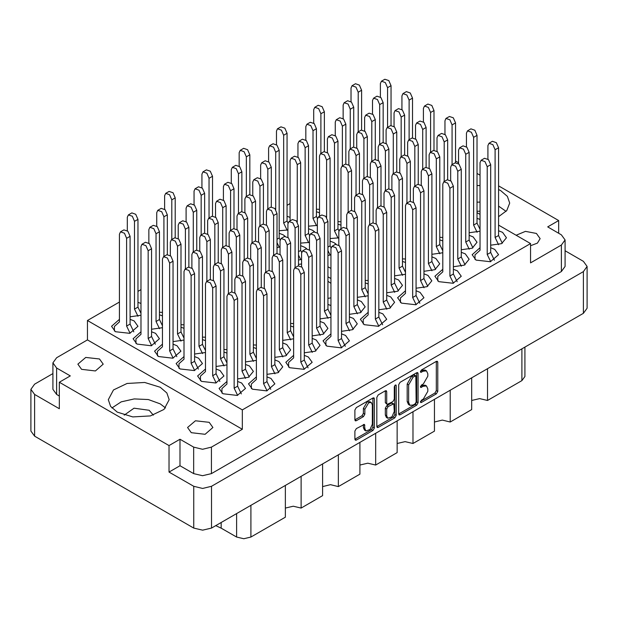 <?xml version="1.0" encoding="UTF-8"?>
<svg xmlns="http://www.w3.org/2000/svg" width="618" height="618" viewBox="0 0 618 618"><rect width="100%" height="100%" fill="white"/><g stroke="black" fill="none" stroke-linecap="round" stroke-linejoin="round"><path stroke-width="0.93" d="M371.271 402.488L369.842 401.661L367.177 401.924L363.415 408.444L364.844 409.27L368.614 402.751L371.271 402.488L372.376 404.921L372.376 424.18L370.051 429.533L365.949 430.962L364.844 428.529L364.435 424.404L356.331 428.606L354.925 431.047L354.925 439.251L355.335 440.163L356.331 440.062L372.94 430.476L374.346 428.042L374.346 398.788L373.936 397.876L372.94 397.977L356.331 407.563L354.925 410.004L354.925 419.916L355.335 420.827L356.331 420.727L363.438 416.625L364.844 414.184L364.844 409.27M395.242 385.099L396.231 385.663L395.945 385.029L395.242 385.099L394.261 386.806L394.261 399.151L392.855 401.592L387.146 404.411L386.729 403.5L386.729 391.634L386.32 390.731L385.323 390.823L386.729 391.634M480.047 211.178L477.034 211.263M124.179 415.111L134.044 408.204L149.139 410.252L153.31 415.111M81.607 369.355L77.899 364.187L85.717 357.428L99.529 359.012L103.245 364.187L95.419 370.947L81.607 369.355M530.514 245.709L537.421 243.113L540.101 238.61L536.393 233.442L525.478 231.379L516.169 235.257M191.286 432.677L187.578 427.509L195.404 420.75L209.208 422.333L212.924 427.509L205.099 434.269L191.286 432.677M160.247 387.277L144.674 382.472L127.107 383.469L113.457 389.943L108.328 399.691L110.645 406.412L117.235 412.113L132.808 416.918L150.383 415.914L164.033 409.448L169.154 399.691L166.845 392.978L160.247 387.277M165.562 407.973L160.247 403.832L148.281 399.576L134.284 398.88L121.228 401.893L111.92 407.973M498.541 216.679L506.745 210.614L509.672 203.098L507.355 196.385L500.765 190.684L498.541 189.525M480.047 185.547L477.034 185.585M506.08 211.379L498.541 206.08M480.047 202.101L477.034 202.148M119.459 319.351L111.588 326.312L115.442 331.696L129.811 333.341L137.945 326.312L134.083 320.935L130.066 319.351M140.966 303.438L137.953 302.38M140.966 331.766L133.094 338.734L136.949 344.11L151.317 345.763L159.452 338.734L155.589 333.349L151.572 331.766M162.472 344.18L154.6 351.148L158.455 356.524L172.824 358.177L180.958 351.148L177.096 345.763L173.079 344.18M183.979 356.594L176.107 363.562L179.962 368.946L194.322 370.591L202.465 363.562L198.602 358.185L194.585 356.594M205.485 369.016L197.606 375.976L201.468 381.36L215.829 383.005L223.971 375.976L220.108 370.599L216.091 369.016M256.385 348.552L253.372 347.494M293.658 327.03L290.645 325.972M330.939 305.508L327.926 304.45M226.991 381.43L219.112 388.398L222.974 393.774L237.335 395.427L245.477 388.398L241.615 383.013L237.598 381.43M266.991 374.338L277.93 372.754L282.75 366.876L278.888 361.491L274.879 359.908M304.272 352.816L315.203 351.233L320.031 345.354L316.169 339.97L312.152 338.386M341.545 331.294L352.484 329.711L357.304 323.832L353.45 318.448L349.433 316.864M162.472 315.86L159.459 314.794M183.979 328.274L180.966 327.208M205.485 340.688L202.472 339.63M226.991 353.11L223.979 352.044M237.598 378.888L248.536 377.312L253.357 371.426L249.502 366.049L245.485 364.458M274.879 357.366L285.817 355.79L290.638 349.904L286.775 344.527L282.766 342.936M312.152 335.844L323.09 334.268L327.911 328.382L324.056 323.005L320.039 321.414M368.212 312.314L360.34 319.274L364.203 324.659L378.564 326.304L386.698 319.274L382.836 313.898L378.826 312.314M405.493 290.792L397.613 297.752L401.476 303.137L415.837 304.782L423.979 297.752L420.116 292.376L416.099 290.792M442.766 269.27L434.894 276.231L438.757 281.615L453.118 283.26L461.252 276.231L457.39 270.854L453.38 269.27M480.047 247.748L472.167 254.709L476.03 260.093L490.391 261.738L498.533 254.709L494.67 249.332L490.653 247.748M349.433 314.323L360.371 312.747L365.192 306.86L361.329 301.484L357.32 299.892M386.706 292.801L397.644 291.225L402.472 285.338L398.61 279.962L394.593 278.37M423.987 271.279L434.925 269.703L439.746 263.816L435.883 258.44L431.874 256.849M461.26 249.757L472.198 248.181L477.026 242.295L473.164 236.918L469.147 235.327M336.045 244.149L334.091 242.712L330.074 241.12M314.539 231.727L312.584 230.29L308.567 228.706M290.074 217.351L287.061 216.292M378.826 309.772L389.765 308.189L394.585 302.31L390.723 296.926L386.706 295.342M416.099 288.251L427.038 286.667L431.858 280.788L428.004 275.404L423.987 273.82M453.38 266.729L464.319 265.145L469.139 259.266L465.277 253.882L461.26 252.299M490.653 245.207L501.592 243.623L506.412 237.745L502.558 232.36L498.541 230.777M368.212 283.986L365.199 282.928M405.493 262.465L402.48 261.406M442.766 240.943L439.753 239.884M480.047 219.421L477.034 218.363M306.652 248.699L304.697 247.262L300.688 245.678M340.974 225.215L337.961 224.156M285.145 236.285L283.191 234.848L279.181 233.264M319.467 212.801L316.455 211.742M256.385 376.88L248.506 383.84L252.368 389.224L266.729 390.87L274.863 383.84L271.008 378.463L266.991 376.88M293.658 355.358L285.786 362.318L289.641 367.702L304.01 369.348L312.144 362.318L308.282 356.941L304.272 355.358M330.939 333.836L323.059 340.796L326.922 346.18L341.283 347.826L349.417 340.796L345.562 335.419L341.545 333.836M398.695 384.728L398.695 413.983L399.104 414.894L400.101 414.794L416.71 405.207L418.116 402.766L418.116 373.519L417.698 372.608L416.71 372.708L400.101 382.295L398.695 384.728M587.1 266.466L587.1 308.189L583.415 313.318L211.503 528.042L202.619 530.167L193.728 528.042L34.585 436.161L30.9 431.024L30.9 389.309L34.585 394.438L59.313 408.714L59.313 382.225L168.992 445.555L168.992 472.044L193.728 486.32L202.619 488.444L211.503 486.32L583.415 271.596L587.1 266.466L583.415 261.337L565.091 250.754M423.322 399.112L421.383 400.232L420.688 402.573L421.383 402.503L436.339 393.875L437.745 391.433L437.745 362.187L437.335 361.275L436.339 361.375L421.383 370.004L420.688 372.353L423.322 371.163L426.505 370.846L427.826 373.766L427.826 376.2L423.322 384.002L421.383 385.114L420.688 387.463L423.322 386.273L426.505 385.956L427.826 388.876L427.826 391.31L423.322 399.112M376.81 426.59L393.388 417.011L394.825 417.845L396.231 415.404L396.231 385.663M394.825 417.845L378.216 427.432L377.219 427.525L376.81 426.613L376.81 397.366L378.216 394.925L385.323 390.823M330.939 283.376L327.926 281.283M558.687 233.233L558.687 220.564L498.541 185.84M480.047 175.164L477.034 173.426M458.541 162.75L455.528 161.012M52.909 373.596L34.585 384.172L30.9 389.309M498.541 225.076L530.514 243.538L530.514 262.905L561.407 245.068L565.091 239.939L561.407 234.801L547.718 226.899L558.687 220.564M327.926 298.309L330.939 297.845M301.545 263.971L298.533 264.434M330.939 268.451L327.926 266.713M130.066 316.802L140.966 315.25M159.459 312.252L162.472 312.399M180.966 324.666L183.979 324.813M202.472 337.088L205.485 337.227M223.979 349.502L226.991 349.649M245.485 361.916L256.385 360.364M282.766 340.394L293.658 338.842M320.039 318.873L330.939 317.32M151.572 329.224L162.472 327.664M173.079 341.638L183.979 340.078M194.585 354.052L205.485 352.499M216.091 366.474L226.991 364.914M253.372 344.952L256.385 345.091M290.645 323.43L293.658 323.569M365.199 280.387L368.212 280.526M402.48 258.865L405.493 259.004M439.753 237.343L442.766 237.482M327.926 255.481L330.939 254.817M300.688 243.137L309.433 242.395M337.961 221.615L340.974 221.754M279.181 230.715L287.926 229.981M316.455 209.193L319.467 209.34M357.32 297.351L368.212 295.798M394.593 275.829L405.493 274.276M431.874 254.307L442.766 252.754M469.147 232.785L480.047 231.232M298.533 260.031L301.545 259.367M330.074 238.579L338.819 237.845M277.026 247.617L280.039 246.953M308.567 226.165L317.312 225.431M290.074 203.554L287.061 205.292M140.966 289.641L137.953 291.379M119.459 302.063L87.486 320.518L87.486 339.892L56.593 357.729L52.909 362.859L56.593 367.988L70.282 375.899L59.313 382.225M530.514 243.538L242.333 409.919L87.486 320.518M477.034 212.662L480.047 214.4M168.992 472.044L179.962 465.709L179.962 439.22L168.992 445.555M179.962 465.709L193.658 473.612L193.658 447.123L202.542 449.255L211.433 447.123L211.433 473.612L202.542 475.736L193.658 473.612M179.962 439.22L193.658 447.123M565.091 239.939L565.091 266.428L561.407 271.557L211.433 473.612M242.333 409.919L242.333 429.286L211.433 447.123M56.593 367.988L56.593 394.477L59.313 396.053M56.593 394.477L52.909 389.348L52.909 362.859M242.333 429.286L87.486 339.892M487.502 368.699L487.502 400.479L521.909 380.618L521.909 348.83M471.727 377.799L471.727 409.587L450.221 422.001L442.341 420.116L434.454 422.001M487.502 400.479L479.614 398.595L471.727 400.479M450.221 390.221L450.221 422.001M434.454 399.321L434.454 431.109L412.948 443.523L405.06 441.638L397.173 443.523M412.948 411.743L412.948 443.523M397.173 420.843L397.173 452.631L375.667 465.045L375.667 433.264M359.9 442.364L359.9 474.153L338.394 486.567L338.394 454.786M359.9 465.045L367.78 463.16L375.667 465.045M322.619 463.886L322.619 495.675L301.113 508.089L301.113 476.308M322.619 486.567L330.506 484.682L338.394 486.567M285.346 485.408L285.346 517.196L250.931 537.065L243.762 538.78L236.594 537.065L236.594 513.558M285.346 508.089L293.226 506.204L301.113 508.089M221.151 522.473L221.151 528.143L236.594 537.065M524.883 347.115L524.883 376.478L521.909 380.618M221.151 528.143L215.651 525.648M330.939 278.548L327.926 276.81M426.505 385.956L425.068 385.13L421.885 385.447L423.322 386.273M420.51 386.242L421.885 385.447M426.505 370.846L425.068 370.02L421.885 370.336L423.322 371.163M420.51 371.132L421.885 370.336M420.51 401.36L434.902 393.048L436.316 390.607L436.316 361.391M398.695 413.952L415.273 404.381L416.679 401.939L416.679 372.724M415.157 403.824L416.146 402.117L415.852 375.806L413.118 377.057L408.614 384.852L408.614 402.403L409.935 405.323L413.118 405.006L415.157 403.824M415.852 375.806L414.423 374.979L413.728 375.049L415.157 375.875M409.935 405.323L408.498 404.489L407.185 401.576L407.185 384.025L411.681 376.223L413.728 375.049M385.3 390.839L385.3 402.673L387.146 404.411M394.794 385.477L394.794 414.578L396.231 415.404M386.729 415.814L387.834 418.247L391.936 416.818L394.261 411.464L393.851 403.77L388.135 406.59L386.729 409.023L386.729 415.814L385.3 414.979L386.397 417.42L387.834 418.247M393.851 403.77L391.418 403.036L392.855 403.863M385.3 414.979L385.3 408.197L386.706 405.763L391.418 403.036M393.388 417.011L394.794 414.578M365.949 430.962L364.52 430.136L363.415 427.695L363.415 424.52M354.925 419.885L362.009 415.798L363.415 413.357L363.415 408.444M354.925 439.22L371.503 429.649L372.917 427.208L372.917 397.992L374.346 398.788M237.652 395.35L234.16 388.15L234.16 300.402L231.943 295.304L228.042 293.944L226.991 296.261L226.991 384.01L221.97 388.56L221.97 393.125M241.36 393.921L237.598 386.157L237.598 298.417L235.388 293.318L231.48 291.959L228.042 293.944M234.16 388.15L237.598 386.157M387.571 127.339L387.571 87.671L385.354 82.565L381.453 81.205L380.402 83.53L380.402 97.057M391.009 125.415L391.009 85.678L388.799 80.579L384.89 79.22L381.453 81.205M358.177 131.897L358.177 92.221L355.968 87.123L352.059 85.763L351.009 88.08L351.009 101.615M361.615 129.965L361.615 90.236L359.406 85.129L355.497 83.778L352.059 85.763M341.599 347.749L338.108 340.549L338.108 252.808L335.891 247.702L331.99 246.35L330.939 248.668L330.939 336.408L325.918 340.966L325.918 345.532M345.308 346.319L341.545 338.564L341.545 250.823L339.336 245.717L335.427 244.357L331.99 246.35M338.108 340.549L341.545 338.564M304.319 369.27L300.827 362.071L300.827 274.33L298.618 269.224L294.709 267.872L293.658 270.19L293.658 357.93L288.645 362.488L288.645 367.053M308.034 367.841L304.272 360.085L304.272 272.345L302.055 267.239L298.146 265.879L294.709 267.872M300.827 362.071L304.272 360.085M267.046 390.792L263.554 383.593L263.554 295.852L261.337 290.746L257.428 289.394L256.385 291.711L256.385 379.452L251.364 384.01L251.364 388.575M270.754 389.363L266.991 381.607L266.991 293.867L264.782 288.76L260.873 287.401L257.428 289.394M263.554 383.593L266.991 381.607M350.29 148.861L350.29 109.193L348.081 104.087L344.172 102.727L343.121 105.052L343.121 118.579M353.735 146.937L353.735 107.2L351.518 102.101L347.617 100.742L344.172 102.727M316.509 225.655L313.017 218.455L313.017 130.715L310.8 125.608L306.899 124.249L305.848 126.574L305.848 140.101M317.405 218.424L316.455 216.47L316.455 128.722L314.245 123.623L310.336 122.264L306.899 124.249M313.017 218.455L316.455 216.47M279.228 247.177L277.026 242.635M275.736 209.649L275.736 152.237L273.527 147.13L269.618 145.771L268.567 148.096L268.567 161.622M280.124 239.946L279.181 237.992L279.181 150.244L276.964 145.145L273.056 143.785L269.618 145.771M277.026 239.236L279.181 237.992M409.077 139.761L409.077 100.085L406.86 94.987L402.959 93.627L401.909 95.944L401.909 109.479M412.515 137.829L412.515 98.1L410.306 92.994L406.397 91.642L402.959 93.627M371.797 161.283L371.797 121.607L369.587 116.508L365.678 115.149L364.628 117.466L364.628 131.001M375.242 159.351L375.242 119.622L373.025 114.515L369.124 113.164L365.678 115.149M338.015 238.077L334.523 230.869L334.523 143.129L332.306 138.03L328.405 136.671L327.355 138.988L327.355 152.522M338.911 230.838L337.961 228.884L337.961 141.143L335.752 136.037L331.843 134.685L328.405 136.671M334.523 230.869L337.961 228.884M300.734 259.599L298.533 255.056M297.243 222.063L297.243 164.651L295.033 159.552L291.124 158.193L290.074 160.51L290.074 220.881M301.63 252.36L300.688 250.406L300.688 162.665L298.471 157.559L294.562 156.207L291.124 158.193M298.533 251.65L300.688 250.406M430.584 152.175L430.584 112.499L428.367 107.401L424.466 106.041L423.415 108.359L423.415 121.893M434.021 150.244L434.021 110.514L431.812 105.415L427.903 104.056L424.466 106.041M393.303 173.697L393.303 134.021L391.094 128.923L387.185 127.563L386.134 129.88L386.134 143.415M396.748 171.765L396.748 132.036L394.531 126.937L390.622 125.578L387.185 127.563M356.03 195.218L356.03 155.543L353.813 150.444L349.912 149.085L348.861 151.402L348.861 164.936M359.467 193.287L359.467 153.558L357.258 148.459L353.349 147.099L349.912 149.085M452.09 164.589L452.09 124.921L449.873 119.815L445.972 118.455L444.921 120.78L444.921 134.307M455.528 162.665L455.528 122.928L453.318 117.829L449.41 116.47L445.972 118.455M414.809 186.111L414.809 146.443L412.6 141.337L408.691 139.977L407.641 142.302L407.641 155.829M418.255 184.187L418.255 144.45L416.038 139.351L412.129 137.992L408.691 139.977M377.536 207.633L377.536 167.965L375.319 162.858L371.41 161.499L370.367 163.824L370.367 177.351M380.974 205.709L380.974 165.972L378.764 160.873L374.856 159.514L371.41 161.499M477.088 232.275L473.597 225.076L473.597 137.335L471.38 132.229L467.478 130.877L466.428 133.194L466.428 146.729M480.047 229.301L477.034 223.09L477.034 135.35L474.825 130.243L470.916 128.892L467.478 130.877M473.597 225.076L477.034 223.09M439.807 253.797L436.316 246.597L436.316 158.857L434.106 153.751L430.198 152.399L429.147 154.716L429.147 168.25M442.766 250.823L439.753 244.612L439.753 156.872L437.544 151.765L433.635 150.413L430.198 152.399M436.316 246.597L439.753 244.612M402.534 275.319L399.043 268.119L399.043 180.379L396.826 175.273L392.917 173.921L391.874 176.238L391.874 189.772M405.493 272.345L402.48 266.134L402.48 178.393L400.271 173.287L396.362 171.935L392.917 173.921M399.043 268.119L402.48 266.134M365.253 296.841L361.762 289.641L361.762 201.901L359.552 196.794L355.644 195.442L354.593 197.76L354.593 211.294M368.212 293.867L365.199 287.656L365.199 199.915L362.99 194.809L359.081 193.449L355.644 195.442M361.762 289.641L365.199 287.656M498.595 244.697L495.103 237.497L495.103 149.749L492.886 144.651L488.977 143.291L487.934 145.609L487.934 159.143M502.303 243.268L498.541 235.504L498.541 147.764L496.331 142.665L492.422 141.306L488.977 143.291M495.103 237.497L498.541 235.504M461.314 266.219L457.822 259.019L457.822 171.271L455.613 166.172L451.704 164.813L450.653 167.13L450.653 180.665M465.022 264.79L461.26 257.026L461.26 169.286L459.05 164.187L455.142 162.828L451.704 164.813M457.822 259.019L461.26 257.026M424.041 287.741L420.541 280.541L420.541 192.793L418.332 187.694L414.423 186.335L413.372 188.652L413.372 202.186M427.749 286.312L423.987 278.548L423.987 190.808L421.77 185.709L417.868 184.349L414.423 186.335M420.541 280.541L423.987 278.548M386.76 309.263L383.268 302.063L383.268 214.315L381.059 209.216L377.15 207.857L376.099 210.174L376.099 223.708M390.468 307.834L386.706 300.07L386.706 212.329L384.496 207.231L380.588 205.871L377.15 207.857M383.268 302.063L386.706 300.07M320.896 153.418L320.896 113.743L318.687 108.644L314.778 107.285L313.728 109.602L313.728 123.136M324.342 151.487L324.342 111.758L322.125 106.651L318.224 105.299L314.778 107.285M287.115 230.213L283.623 223.005L283.623 135.265L281.406 130.166L277.505 128.807L276.455 131.124L276.455 144.658M288.011 222.974L287.061 221.02L287.061 133.279L284.852 128.173L280.943 126.821L277.505 128.807M283.623 223.005L287.061 221.02M246.343 196.462L246.343 156.787L244.133 151.688L240.224 150.328L239.174 152.646L239.174 166.18M249.788 194.531L249.788 154.801L247.571 149.695L243.67 148.343L240.224 150.328M379.684 144.311L379.684 104.635L377.474 99.537L373.566 98.177L372.515 100.495L372.515 114.029M383.121 142.379L383.121 102.65L380.912 97.551L377.003 96.192L373.566 98.177M342.403 165.833L342.403 126.157L340.194 121.058L336.285 119.699L335.234 122.016L335.234 135.551M345.848 163.901L345.848 124.172L343.631 119.073L339.73 117.714L336.285 119.699M308.621 242.627L305.13 235.427L305.13 147.679L302.913 142.58L299.012 141.221L297.961 143.538L297.961 157.072M309.518 235.396L308.567 233.442L308.567 145.694L306.358 140.595L302.449 139.235L299.012 141.221M305.13 235.427L308.567 233.442M267.849 208.876L267.849 169.201L265.64 164.102L261.731 162.743L260.68 165.06L260.68 178.594M271.294 206.945L271.294 167.215L269.077 162.117L265.176 160.757L261.731 162.743M401.19 156.725L401.19 117.057L398.973 111.951L395.072 110.591L394.021 112.916L394.021 126.443M404.628 154.801L404.628 115.064L402.418 109.965L398.51 108.606L395.072 110.591M363.909 178.247L363.909 138.579L361.7 133.473L357.791 132.113L356.74 134.438L356.74 147.965M367.355 176.323L367.355 136.586L365.138 131.487L361.236 130.128L357.791 132.113M330.128 255.041L327.926 250.499M326.636 217.513L326.636 160.101L324.419 154.994L320.518 153.635L319.467 155.96L319.467 216.323M331.024 247.81L330.074 245.856L330.074 158.108L327.864 153.009L323.956 151.649L320.518 153.635M327.926 247.1L330.074 245.856M422.697 169.147L422.697 129.471L420.479 124.372L416.578 123.013L415.528 125.33L415.528 138.865M426.134 167.215L426.134 127.486L423.925 122.379L420.016 121.028L416.578 123.013M385.416 190.668L385.416 150.993L383.206 145.894L379.297 144.535L378.247 146.852L378.247 160.386M388.861 188.737L388.861 149.008L386.644 143.901L382.743 142.549L379.297 144.535M348.143 212.19L348.143 172.515L345.925 167.416L342.024 166.057L340.974 168.374L340.974 228.745M351.58 210.259L351.58 170.529L349.371 165.423L345.462 164.071L342.024 166.057M444.203 181.561L444.203 141.885L441.986 136.787L438.085 135.427L437.034 137.744L437.034 151.279M447.641 179.629L447.641 139.9L445.431 134.801L441.522 133.442L438.085 135.427M406.922 203.083L406.922 163.407L404.713 158.308L400.804 156.949L399.753 159.266L399.753 172.801M410.367 201.151L410.367 161.422L408.15 156.323L404.249 154.963L400.804 156.949M369.649 224.604L369.649 184.929L367.432 179.83L363.531 178.471L362.48 180.788L362.48 194.322M373.087 222.673L373.087 182.943L370.877 177.845L366.968 176.485L363.531 178.471M469.201 249.247L465.709 242.047L465.709 154.299L463.492 149.201L459.591 147.841L458.541 150.166L458.541 163.693M472.909 247.818L469.147 240.062L469.147 152.314L466.938 147.215L463.029 145.856L459.591 147.841M465.709 242.047L469.147 240.062M431.92 270.769L428.428 263.569L428.428 175.821L426.219 170.722L422.31 169.363L421.26 171.688L421.26 185.215M435.636 269.34L431.874 261.584L431.874 173.836L429.657 168.737L425.756 167.378L422.31 169.363M428.428 263.569L431.874 261.584M394.647 292.291L391.155 285.091L391.155 197.343L388.938 192.244L385.037 190.885L383.987 193.21L383.987 206.736M398.355 290.862L394.593 283.106L394.593 195.358L392.384 190.259L388.475 188.899L385.037 190.885M391.155 285.091L394.593 283.106M357.366 313.813L353.875 306.613L353.875 218.865L351.665 213.766L347.756 212.407L346.706 214.732L346.706 228.258M361.082 312.384L357.32 304.628L357.32 216.879L355.103 211.781L351.202 210.421L347.756 212.407M353.875 306.613L357.32 304.628M490.707 261.661L487.216 254.461L487.216 166.721L484.999 161.615L481.098 160.263L480.047 162.58L480.047 250.321L475.026 254.879L475.026 259.444M494.415 260.232L490.653 252.476L490.653 164.736L488.444 159.629L484.535 158.27L481.098 160.263M487.216 254.461L490.653 252.476M453.427 283.183L449.935 275.983L449.935 188.243L447.726 183.137L443.817 181.785L442.766 184.102L442.766 271.843L437.753 276.401L437.753 280.966M457.142 281.754L453.38 273.998L453.38 186.257L451.163 181.151L447.262 179.792L443.817 181.785M449.935 275.983L453.38 273.998M416.153 304.705L412.662 297.505L412.662 209.765L410.445 204.658L406.544 203.307L405.493 205.624L405.493 293.365L400.472 297.922L400.472 302.488M419.861 303.276L416.099 295.52L416.099 207.779L413.89 202.673L409.981 201.314L406.544 203.307M412.662 297.505L416.099 295.52M378.873 326.227L375.381 319.027L375.381 231.286L373.172 226.18L369.263 224.828L368.212 227.146L368.212 314.886L363.199 319.444L363.199 324.01M382.588 324.798L378.826 317.042L378.826 229.301L376.609 224.195L372.708 222.835L369.263 224.828M375.381 319.027L378.826 317.042M320.093 335.335L316.601 328.135L316.601 240.387L314.384 235.288L310.483 233.928L309.433 236.254L309.433 249.78M323.801 333.905L320.039 326.149L320.039 238.401L317.83 233.303L313.921 231.943L310.483 233.928M316.601 328.135L320.039 326.149M282.812 356.856L279.321 349.657L279.321 261.908L277.111 256.81L273.202 255.45L272.152 257.776L272.152 271.302M286.528 355.427L282.766 347.671L282.766 259.923L280.549 254.825L276.64 253.465L273.202 255.45M279.321 349.657L282.766 347.671M245.539 378.378L242.047 371.179L242.047 283.43L239.83 278.332L235.929 276.972L234.879 279.297L234.879 292.824M249.247 376.949L245.485 369.193L245.485 281.445L243.276 276.346L239.367 274.987L235.929 276.972M242.047 371.179L245.485 369.193M295.095 267.648L295.095 227.972L292.878 222.874L288.977 221.514L287.926 223.832L287.926 237.366M298.533 265.717L298.533 225.987L296.323 220.889L292.414 219.529L288.977 221.514M257.814 289.17L257.814 249.494L255.605 244.396L251.696 243.036L250.645 245.354L250.645 258.888M261.26 287.239L261.26 247.509L259.042 242.41L255.141 241.051L251.696 243.036M224.033 365.964L220.541 358.764L220.541 271.016L218.324 265.918L214.423 264.558L213.372 266.876L213.372 280.41M226.991 362.982L223.979 356.771L223.979 269.031L221.769 263.932L217.86 262.573L214.423 264.558M220.541 358.764L223.979 356.771M273.589 255.234L273.589 215.558L271.372 210.46L267.47 209.1L266.42 211.418L266.42 224.952M277.026 253.303L277.026 213.573L274.817 208.467L270.908 207.115L267.47 209.1M236.308 276.756L236.308 237.08L234.098 231.982L230.19 230.622L229.139 232.94L229.139 246.474M239.753 274.825L239.753 235.095L237.536 229.989L233.635 228.637L230.19 230.622M202.526 353.542L199.035 346.343L199.035 258.602L196.818 253.496L192.916 252.144L191.866 254.461L191.866 267.996M205.485 350.568L202.472 344.357L202.472 256.617L200.263 251.511L196.354 250.159L192.916 252.144M199.035 346.343L202.472 344.357M252.082 242.812L252.082 203.144L249.865 198.038L245.964 196.678L244.913 199.004L244.913 212.53M255.52 240.889L255.52 201.151L253.31 196.053L249.402 194.693L245.964 196.678M214.801 264.334L214.801 224.666L212.592 219.56L208.683 218.2L207.633 220.526L207.633 234.052M218.247 262.411L218.247 222.673L216.03 217.575L212.129 216.215L208.683 218.2M181.02 341.128L177.528 333.929L177.528 246.188L175.311 241.082L171.41 239.722L170.359 242.047L170.359 255.574M183.979 338.154L180.966 331.943L180.966 244.195L178.756 239.096L174.848 237.737L171.41 239.722M177.528 333.929L180.966 331.943M230.576 230.398L230.576 190.723L228.359 185.624L224.458 184.264L223.407 186.582L223.407 200.116M234.013 228.467L234.013 188.737L231.804 183.639L227.895 182.279L224.458 184.264M193.295 251.92L193.295 212.244L191.086 207.146L187.177 205.786L186.126 208.104L186.126 221.638M196.74 249.989L196.74 210.259L194.523 205.161L190.622 203.801L187.177 205.786M159.514 328.714L156.022 321.514L156.022 233.766L153.805 228.668L149.904 227.308L148.853 229.626L148.853 243.16M162.472 325.732L159.459 319.529L159.459 231.781L157.25 226.682L153.341 225.323L149.904 227.308M156.022 321.514L159.459 319.529M209.069 217.984L209.069 178.308L206.852 173.21L202.951 171.85L201.901 174.168L201.901 187.702M212.507 216.053L212.507 176.323L210.298 171.217L206.389 169.865L202.951 171.85M171.789 239.506L171.789 199.83L169.579 194.732L165.67 193.372L164.62 195.69L164.62 209.224M175.234 237.575L175.234 197.845L173.017 192.739L169.116 191.387L165.67 193.372M349.479 330.784L345.987 323.585L345.987 235.837L343.778 230.738L339.869 229.378L338.819 231.696L338.819 245.23M353.195 329.355L349.433 321.592L349.433 233.851L347.216 228.753L343.314 227.393L339.869 229.378M345.987 323.585L349.433 321.592M312.206 352.306L308.714 345.107L308.714 257.358L306.497 252.26L302.596 250.9L301.545 253.218L301.545 266.752M315.914 350.877L312.152 343.114L312.152 255.373L309.942 250.275L306.034 248.915L302.596 250.9M308.714 345.107L312.152 343.114M274.925 373.828L271.433 366.628L271.433 278.88L269.224 273.782L265.315 272.422L264.265 274.74L264.265 288.274M278.641 372.399L274.879 364.635L274.879 276.895L272.662 271.796L268.76 270.437L265.315 272.422M271.433 366.628L274.879 364.635M327.98 318.363L324.481 311.163L324.481 223.422L322.272 218.316L318.363 216.964L317.312 219.282L317.312 232.816M330.939 315.389L327.926 309.178L327.926 221.437L325.709 216.331L321.808 214.971L318.363 216.964M324.481 311.163L327.926 309.178M290.699 339.885L287.208 332.685L287.208 244.944L284.991 239.838L281.09 238.486L280.039 240.804L280.039 254.338M293.658 336.91L290.645 330.7L290.645 242.959L288.436 237.853L284.527 236.493L281.09 238.486M287.208 332.685L290.645 330.7M253.419 361.406L249.927 354.207L249.927 266.466L247.718 261.36L243.809 260.008L242.758 262.326L242.758 275.86M256.385 358.432L253.372 352.221L253.372 264.481L251.155 259.375L247.254 258.015L243.809 260.008M249.927 354.207L253.372 352.221M216.145 382.928L212.654 375.729L212.654 287.988L210.437 282.882L206.536 281.53L205.485 283.847L205.485 371.596L200.464 376.146L200.464 380.711M219.853 381.499L216.091 373.743L216.091 286.003L213.882 280.896L209.973 279.537L206.536 281.53M212.654 375.729L216.091 373.743M265.701 272.198L265.701 232.53L263.492 227.424L259.583 226.064L258.533 228.39L258.533 241.916M269.139 270.275L269.139 230.537L266.93 225.439L263.021 224.079L259.583 226.064M228.421 293.72L228.421 254.052L226.211 248.946L222.302 247.586L221.252 249.911L221.252 263.438M231.866 291.796L231.866 252.059L229.649 246.961L225.748 245.601L222.302 247.586M194.639 370.514L191.147 363.314L191.147 275.574L188.93 270.468L185.029 269.108L183.979 271.433L183.979 359.174L178.957 363.732L178.957 368.289M198.347 369.085L194.585 361.329L194.585 273.581L192.376 268.482L188.467 267.123L185.029 269.108M191.147 363.314L194.585 361.329M244.195 259.784L244.195 220.108L241.986 215.01L238.077 213.65L237.026 215.968L237.026 229.502M247.633 257.853L247.633 218.123L245.423 213.025L241.514 211.665L238.077 213.65M206.914 281.306L206.914 241.63L204.705 236.532L200.796 235.172L199.745 237.49L199.745 251.024M210.359 279.375L210.359 239.645L208.142 234.546L204.241 233.187L200.796 235.172M173.133 358.1L169.641 350.9L169.641 263.152L167.424 258.054L163.523 256.694L162.472 259.012L162.472 346.76L157.451 351.31L157.451 355.875M176.841 356.671L173.079 348.907L173.079 261.167L170.869 256.068L166.96 254.709L163.523 256.694M169.641 350.9L173.079 348.907M259.969 225.848L259.969 186.172L257.752 181.074L253.844 179.714L252.801 182.032L252.801 195.566M263.407 223.917L263.407 184.187L261.198 179.081L257.289 177.729L253.844 179.714M222.689 247.37L222.689 207.694L220.479 202.596L216.57 201.236L215.52 203.554L215.52 217.088M226.126 245.439L226.126 205.709L223.917 200.603L220.008 199.251L216.57 201.236M185.408 268.892L185.408 229.216L183.198 224.118L179.29 222.758L178.247 225.076L178.247 238.61M188.853 266.961L188.853 227.231L186.636 222.125L182.735 220.773L179.29 222.758M151.626 345.686L148.135 338.479L148.135 250.738L145.925 245.64L142.016 244.28L140.966 246.597L140.966 334.346L135.945 338.896L135.945 343.461M155.334 344.249L151.572 336.493L151.572 248.753L149.363 243.646L145.454 242.295L142.016 244.28M148.135 338.479L151.572 336.493M238.463 213.426L238.463 173.758L236.246 168.652L232.345 167.293L231.294 169.618L231.294 183.144M241.901 211.503L241.901 171.765L239.691 166.667L235.782 165.307L232.345 167.293M201.182 234.948L201.182 195.28L198.973 190.174L195.064 188.814L194.013 191.14L194.013 204.666M204.628 233.025L204.628 193.287L202.41 188.189L198.502 186.829L195.064 188.814M163.909 256.47L163.909 216.802L161.692 211.696L157.783 210.336L156.74 212.662L156.74 226.188M167.347 254.546L167.347 214.809L165.137 209.711L161.228 208.351L157.783 210.336M138.007 316.3L134.515 309.093L134.515 221.352L132.298 216.254L128.397 214.894L127.347 217.212L127.347 230.746M140.966 313.318L137.953 307.107L137.953 219.367L135.744 214.261L131.835 212.909L128.397 214.894M134.515 309.093L137.953 307.107M130.12 333.264L126.628 326.065L126.628 238.324L124.419 233.218L120.51 231.858L119.459 234.183L119.459 321.924L114.438 326.482L114.438 331.047M133.828 331.835L130.066 324.079L130.066 236.331L127.856 231.232L123.948 229.873L120.51 231.858M126.628 326.065L130.066 324.079M583.415 313.318L583.415 271.596M211.503 486.32L211.503 528.042M34.585 394.438L34.585 436.161M193.728 528.042L193.728 486.32M561.407 271.557L561.407 245.068M250.931 505.277L250.931 537.065M420.402 386.822L421.383 387.393M420.402 371.712L421.383 372.283M436.339 361.375L437.745 362.187M436.316 390.607L437.745 391.433M434.902 393.048L436.339 393.875M420.402 401.939L421.383 402.503M416.71 372.708L418.116 373.519M416.679 401.939L418.116 402.766M415.273 404.381L416.71 405.207M398.695 413.983L400.101 414.794M411.681 376.223L413.118 377.057M407.185 384.025L408.614 384.852M407.185 401.576L408.614 402.403M376.81 426.613L378.216 427.432M385.3 402.673L386.729 403.5M386.706 405.763L388.135 406.59M385.3 408.197L386.729 409.023M363.438 424.504L364.844 425.315M363.415 427.695L364.844 428.529M363.415 413.357L364.844 414.184M362.009 415.798L363.438 416.625M354.925 419.916L356.331 420.727M372.917 427.208L374.346 428.042M371.503 429.649L372.94 430.476M354.925 439.251L356.331 440.062M234.16 300.402L237.598 298.417M387.571 87.671L391.009 85.678M358.177 92.221L361.615 90.236M338.108 252.808L341.545 250.823M300.827 274.33L304.272 272.345M263.554 295.852L266.991 293.867M350.29 109.193L353.735 107.2M313.017 130.715L316.455 128.722M275.736 152.237L279.181 150.244M409.077 100.085L412.515 98.1M371.797 121.607L375.242 119.622M334.523 143.129L337.961 141.143M297.243 164.651L300.688 162.665M430.584 112.499L434.021 110.514M393.303 134.021L396.748 132.036M356.03 155.543L359.467 153.558M452.09 124.921L455.528 122.928M414.809 146.443L418.255 144.45M377.536 167.965L380.974 165.972M473.597 137.335L477.034 135.35M436.316 158.857L439.753 156.872M399.043 180.379L402.48 178.393M361.762 201.901L365.199 199.915M495.103 149.749L498.541 147.764M457.822 171.271L461.26 169.286M420.541 192.793L423.987 190.808M383.268 214.315L386.706 212.329M320.896 113.743L324.342 111.758M283.623 135.265L287.061 133.279M246.343 156.787L249.788 154.801M379.684 104.635L383.121 102.65M342.403 126.157L345.848 124.172M305.13 147.679L308.567 145.694M267.849 169.201L271.294 167.215M401.19 117.057L404.628 115.064M363.909 138.579L367.355 136.586M326.636 160.101L330.074 158.108M422.697 129.471L426.134 127.486M385.416 150.993L388.861 149.008M348.143 172.515L351.58 170.529M444.203 141.885L447.641 139.9M406.922 163.407L410.367 161.422M369.649 184.929L373.087 182.943M465.709 154.299L469.147 152.314M428.428 175.821L431.874 173.836M391.155 197.343L394.593 195.358M353.875 218.865L357.32 216.879M487.216 166.721L490.653 164.736M449.935 188.243L453.38 186.257M412.662 209.765L416.099 207.779M375.381 231.286L378.826 229.301M316.601 240.387L320.039 238.401M279.321 261.908L282.766 259.923M242.047 283.43L245.485 281.445M295.095 227.972L298.533 225.987M257.814 249.494L261.26 247.509M220.541 271.016L223.979 269.031M273.589 215.558L277.026 213.573M236.308 237.08L239.753 235.095M199.035 258.602L202.472 256.617M252.082 203.144L255.52 201.151M214.801 224.666L218.247 222.673M177.528 246.188L180.966 244.195M230.576 190.723L234.013 188.737M193.295 212.244L196.74 210.259M156.022 233.766L159.459 231.781M209.069 178.308L212.507 176.323M171.789 199.83L175.234 197.845M345.987 235.837L349.433 233.851M308.714 257.358L312.152 255.373M271.433 278.88L274.879 276.895M324.481 223.422L327.926 221.437M287.208 244.944L290.645 242.959M249.927 266.466L253.372 264.481M212.654 287.988L216.091 286.003M265.701 232.53L269.139 230.537M228.421 254.052L231.866 252.059M191.147 275.574L194.585 273.581M244.195 220.108L247.633 218.123M206.914 241.63L210.359 239.645M169.641 263.152L173.079 261.167M259.969 186.172L263.407 184.187M222.689 207.694L226.126 205.709M185.408 229.216L188.853 227.231M148.135 250.738L151.572 248.753M238.463 173.758L241.901 171.765M201.182 195.28L204.628 193.287M163.909 216.802L167.347 214.809M134.515 221.352L137.953 219.367M126.628 238.324L130.066 236.331"/></g></svg>
